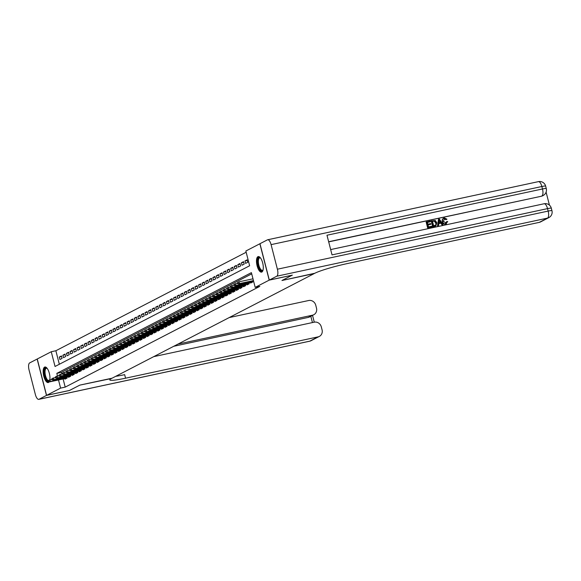 <?xml version="1.0" encoding="UTF-8"?>
<svg xmlns="http://www.w3.org/2000/svg" width="581" height="581" viewBox="0 0 581 581"><rect width="100%" height="100%" fill="white"/><g stroke="black" fill="none" stroke-linecap="round" stroke-linejoin="round"><path stroke-width="0.87" d="M261.864 272.017A7.952 3.043 77.9 0 1 261.559 272.126A7.952 3.043 77.9 0 1 257.005 265.394A7.952 3.043 77.9 0 1 257.92 256.686A7.952 3.043 77.9 0 1 258.225 256.577A7.952 3.043 77.9 0 1 262.772 263.309A7.952 3.043 77.9 0 1 261.864 272.017M49.189 381.79A7.952 3.043 77.9 0 1 48.528 382.443A7.952 3.043 77.9 0 1 48.23 382.552A7.952 3.043 77.9 0 1 43.677 375.813A7.952 3.043 77.9 0 1 44.592 367.105A7.952 3.043 77.9 0 1 44.89 366.996A7.952 3.043 77.9 0 1 48.651 371.172A7.952 3.043 77.9 0 1 49.85 379.756M292.221 275.154L281.959 280.5L314.198 273.586L112.111 378.187L79.873 385.101L69.611 390.417L46.582 395.363L37.249 358.993L51.259 351.737L55.05 366.48L249.634 265.764L245.85 251.014L259.867 243.766L269.199 280.129L255.19 287.384L251.406 272.642L56.815 373.365L57.483 375.958M246.17 252.248L55.863 350.75L51.259 351.737M250.498 282.497L250.643 283.056L252.786 281.952L252.539 280.979M246.932 284.349L247.07 284.908L249.213 283.797L248.966 282.831M243.359 286.193L243.504 286.753L245.647 285.649L245.4 284.675M239.786 288.045L239.931 288.604L242.074 287.493L241.827 286.527M236.22 289.89L236.365 290.449L238.508 289.345L238.254 288.372M232.647 291.742L232.792 292.301L234.935 291.19L234.688 290.224M229.081 293.587L229.219 294.146L231.361 293.042L231.115 292.069M225.508 295.438L225.653 295.998L227.796 294.887L227.541 293.921M221.935 297.283L222.08 297.842L224.222 296.731L223.975 295.765M218.369 299.135L218.507 299.694L220.649 298.583L220.402 297.61M214.796 300.98L214.941 301.539L217.083 300.428L216.836 299.462M211.223 302.832L211.368 303.391L213.51 302.28L213.263 301.307M207.657 304.676L207.802 305.236L209.944 304.124L209.69 303.159M204.084 306.528L204.229 307.088L206.371 305.976L206.124 305.003M200.518 308.373L200.656 308.932L202.798 307.821L202.551 306.855M196.944 310.218L197.09 310.777L199.232 309.673L198.978 308.7M193.371 312.07L193.517 312.629L195.659 311.518L195.412 310.552M189.805 313.914L189.943 314.474L192.086 313.37L191.839 312.396M186.232 315.766L186.378 316.325L188.52 315.214L188.273 314.248M182.659 317.611L182.804 318.17L184.947 317.066L184.7 316.093M179.093 319.463L179.238 320.022L181.381 318.911L181.127 317.945M175.52 321.308L175.665 321.867L177.808 320.763L177.561 319.79M171.954 323.159L172.092 323.719L174.235 322.608L173.988 321.642M168.381 325.004L168.526 325.563L170.669 324.459L170.415 323.486M164.808 326.856L164.953 327.415L167.096 326.304L166.849 325.338M161.242 328.701L161.38 329.26L163.522 328.156L163.276 327.183M157.669 330.553L157.814 331.112L159.957 330.001L159.702 329.035M154.096 332.397L154.241 332.957L156.383 331.845L156.136 330.88M150.53 334.249L150.675 334.809L152.818 333.697L152.563 332.724M146.957 336.094L147.102 336.653L149.244 335.542L148.997 334.576M143.391 337.946L143.529 338.505L145.671 337.394L145.424 336.421M139.818 339.791L139.963 340.35L142.105 339.239L141.851 338.273M136.244 341.635L136.39 342.194L138.532 341.091L138.285 340.117M132.679 343.487L132.817 344.046L134.959 342.935L134.712 341.969M129.105 345.332L129.251 345.891L131.393 344.787L131.139 343.814M125.532 347.184L125.678 347.743L127.82 346.632L127.573 345.666M121.966 349.028L122.112 349.588L124.247 348.484L124 347.511M118.393 350.88L118.539 351.44L120.681 350.328L120.434 349.363M114.82 352.725L114.965 353.284L117.108 352.18L116.861 351.207M111.254 354.577L111.399 355.136L113.542 354.025L113.288 353.059M107.681 356.422L107.826 356.981L109.969 355.877L109.722 354.904M104.115 358.274L104.253 358.833L106.396 357.722L106.149 356.756M100.542 360.118L100.687 360.678L102.83 359.574L102.576 358.6M96.969 361.97L97.114 362.529L99.257 361.418L99.01 360.452M93.403 363.815L93.541 364.374L95.683 363.263L95.437 362.297M89.83 365.667L89.975 366.226L92.118 365.115L91.871 364.142M86.257 367.512L86.402 368.071L88.544 366.96L88.297 365.994M82.691 369.363L82.836 369.923L84.979 368.812L84.724 367.838M79.118 371.208L79.263 371.767L81.405 370.656L81.158 369.69M75.552 373.06L75.69 373.619L77.832 372.508L77.585 371.535M71.979 374.905L72.124 375.464L74.266 374.353L74.012 373.387M68.405 376.749L68.551 377.309L70.693 376.205L70.446 375.232M61.601 356.552L59.306 357.046L61.448 355.935L62.073 358.39L59.93 359.501L59.306 357.046M65.174 354.7L62.871 355.194L65.014 354.09L65.646 356.545L63.503 357.656L62.871 355.194M68.747 352.856L66.445 353.35L68.587 352.239L69.219 354.693L67.076 355.804L66.445 353.35M72.313 351.004L70.01 351.498L72.153 350.394L72.785 352.849L70.642 353.96L70.01 351.498M75.886 349.159L73.584 349.653L75.726 348.542L76.358 351.004L74.215 352.108L73.584 349.653M79.452 347.307L77.157 347.801L79.299 346.697L79.931 349.152L77.789 350.263L77.157 347.801M83.025 345.463L80.723 345.956L82.865 344.845L83.497 347.307L81.355 348.411L80.723 345.956M86.598 343.611L84.296 344.105L86.438 343.001L87.07 345.455L84.928 346.566L84.296 344.105M90.164 341.766L87.869 342.26L90.011 341.149L90.636 343.611L88.494 344.715L87.869 342.26M93.737 339.921L91.435 340.408L93.577 339.304L94.209 341.759L92.067 342.87L91.435 340.408M97.31 338.069L95.008 338.563L97.15 337.452L97.782 339.914L95.64 341.018L95.008 338.563M100.876 336.225L98.581 336.719L100.716 335.607L101.348 338.062L99.206 339.173L98.581 336.719M104.449 334.373L102.147 334.867L104.289 333.755L104.921 336.217L102.779 337.321L102.147 334.867M108.015 332.528L105.72 333.022L107.863 331.911L108.494 334.365L106.352 335.477L105.72 333.022M111.588 330.676L109.286 331.17L111.429 330.059L112.06 332.521L109.918 333.625L109.286 331.17M115.161 328.831L112.859 329.325L115.002 328.214L115.634 330.669L113.491 331.78L112.859 329.325M118.727 326.98L116.432 327.473L118.575 326.369L119.199 328.824L117.064 329.935L116.432 327.473M122.3 325.135L119.998 325.629L122.141 324.518L122.773 326.972L120.63 328.083L119.998 325.629M125.874 323.283L123.571 323.777L125.714 322.673L126.346 325.128L124.203 326.239L123.571 323.777M129.44 321.438L127.145 321.932L129.287 320.821L129.912 323.276L127.769 324.387L127.145 321.932M133.013 319.586L130.71 320.08L132.853 318.976L133.485 321.431L131.342 322.542L130.71 320.08M136.586 317.742L134.284 318.235L136.426 317.124L137.058 319.586L134.915 320.69L134.284 318.235M140.152 315.89L137.85 316.384L139.992 315.28L140.624 317.734L138.481 318.846L137.85 316.384M143.725 314.045L141.423 314.539L143.565 313.428L144.197 315.89L142.054 316.994L141.423 314.539M147.291 312.193L144.996 312.687L147.138 311.583L147.77 314.038L145.628 315.149L144.996 312.687M150.864 310.348L148.562 310.842L150.704 309.731L151.336 312.193L149.194 313.297L148.562 310.842M154.437 308.496L152.135 308.99L154.277 307.886L154.909 310.341L152.767 311.452L152.135 308.99M158.003 306.652L155.708 307.146L157.85 306.034L158.475 308.496L156.333 309.6L155.708 307.146M161.576 304.807L159.274 305.301L161.416 304.19L162.048 306.645L159.906 307.756L159.274 305.301M165.149 302.955L162.847 303.449L164.989 302.338L165.621 304.8L163.479 305.904L162.847 303.449M168.715 301.111L166.413 301.604L168.555 300.493L169.187 302.948L167.045 304.059L166.413 301.604M172.288 299.259L169.986 299.752L172.129 298.641L172.76 301.103L170.618 302.207L169.986 299.752M175.854 297.414L173.559 297.908L175.702 296.797L176.333 299.251L174.191 300.362L173.559 297.908M179.427 295.562L177.125 296.056L179.268 294.945L179.899 297.407L177.757 298.518L177.125 296.056M183 293.717L180.698 294.211L182.841 293.1L183.473 295.555L181.33 296.666L180.698 294.211M186.566 291.865L184.271 292.359L186.414 291.255L187.038 293.71L184.896 294.821L184.271 292.359M190.14 290.021L187.837 290.515L189.98 289.403L190.612 291.858L188.469 292.969L187.837 290.515M193.713 288.169L191.41 288.663L193.553 287.559L194.185 290.013L192.042 291.125L191.41 288.663M197.279 286.324L194.976 286.818L197.119 285.707L197.751 288.161L195.608 289.273L194.976 286.818M200.852 284.472L198.549 284.966L200.692 283.862L201.324 286.317L199.181 287.428L198.549 284.966M204.418 282.627L202.123 283.121L204.265 282.01L204.897 284.472L202.754 285.576L202.123 283.121M207.991 280.776L205.689 281.269L207.831 280.165L208.463 282.62L206.32 283.731L205.689 281.269M211.564 278.931L209.262 279.425L211.404 278.314L212.036 280.776L209.894 281.879L209.262 279.425M215.13 277.079L212.835 277.573L214.977 276.469L215.602 278.924L213.459 280.035L212.835 277.573M218.703 275.234L216.401 275.728L218.543 274.617L219.175 277.079L217.033 278.183L216.401 275.728M222.276 273.39L219.974 273.876L222.116 272.772L222.748 275.227L220.606 276.338L219.974 273.876M225.842 271.538L223.54 272.031L225.682 270.92L226.314 273.382L224.172 274.486L223.54 272.031M229.415 269.693L227.113 270.187L229.255 269.076L229.887 271.53L227.745 272.642L227.113 270.187M232.981 267.841L230.686 268.335L232.828 267.224L233.46 269.686L231.318 270.79L230.686 268.335M236.554 265.996L234.252 266.49L236.394 265.379L237.026 267.834L234.884 268.945L234.252 266.49M240.127 264.144L237.825 264.638L239.968 263.527L240.599 265.989L238.457 267.093L237.825 264.638M243.693 262.3L241.398 262.794L243.541 261.682L244.165 264.137L242.023 265.248L241.398 262.794M247.266 260.448L244.964 260.942L247.107 259.838L247.738 262.292L245.596 263.404L244.964 260.942M55.863 350.75L59.335 364.265M63.111 378.972L65.203 387.12L259.794 286.397L255.19 287.384M251.718 273.869L61.419 372.377L61.818 373.939M64.84 378.601L64.978 379.161L67.12 378.049L66.873 377.084M292.228 275.191L269.199 280.129M65.203 387.12L60.598 388.108L46.582 395.363M58.507 379.959L60.598 388.108M61.419 372.377L56.815 373.365M48.208 380.678L48.463 381.659L48.819 381.47L48.564 380.49L48.208 380.678L49.806 379.763L50.264 381.535L67.091 377.926M48.564 380.49L51.905 379.313M48.819 381.47L50.264 381.535L49.617 381.87L66.931 378.151M48.463 381.659L49.617 381.87M48.383 381.361A6.885 2.629 77.9 0 1 45.151 376.8A6.885 2.629 77.9 0 1 44.614 369.494A6.885 2.629 77.9 0 1 47.046 368.26A6.885 2.629 77.9 0 1 47.141 368.339M47.206 368.427A6.369 2.44 -102.1 0 0 46.415 368.289A6.369 2.44 -102.1 0 0 45.274 369.777A6.369 2.44 -102.1 0 0 45.616 376.023A6.369 2.44 -102.1 0 0 48.317 380.613M45.354 366.989A7.902 3.021 -102.1 0 0 44.214 368.732A7.902 3.021 -102.1 0 0 44.875 377.243A7.902 3.021 -102.1 0 0 48.651 382.363M263.062 269.983A6.885 2.629 77.9 0 1 263.011 270.085A6.885 2.629 77.9 0 1 259.133 268.052A6.885 2.629 77.9 0 1 257.949 259.068A6.885 2.629 77.9 0 1 260.382 257.841A6.885 2.629 77.9 0 1 260.47 257.913M260.542 258A6.369 2.44 -102.1 0 0 259.751 257.862A6.369 2.44 -102.1 0 0 258.61 259.351A6.369 2.44 -102.1 0 0 259.235 266.505A6.369 2.44 -102.1 0 0 262.423 270.325A6.369 2.44 -102.1 0 0 263.084 269.875M258.69 256.57A7.902 3.021 -102.1 0 0 257.55 258.313A7.902 3.021 -102.1 0 0 258.211 266.824A7.902 3.021 -102.1 0 0 261.987 271.944M69.495 390.439L79.837 385.123L111.465 378.514A25.484 2.44 165.6 0 0 109.802 379.916A25.484 2.44 165.6 0 0 125.561 378.195L318.047 336.878A6.115 5.621 62.6 0 0 319.347 336.414A6.115 5.621 62.6 0 0 322.063 329.79L321.315 326.892A6.115 5.621 62.6 0 0 314.277 322.179L312.534 315.381M153.718 356.647L314.277 322.179M46.48 395.414L37.14 359.051L29.675 362.907A6.115 2.339 -102.1 0 0 29.05 369.915L35.361 394.492A6.115 2.339 -102.1 0 0 38.782 399.365A6.115 2.339 -102.1 0 0 39.014 399.278L46.48 395.414L69.502 390.476M178.026 344.068L312.484 315.2A6.115 5.621 62.6 0 0 313.784 314.735A6.115 5.621 62.6 0 0 316.492 308.119L315.752 305.221A6.115 5.621 62.6 0 0 308.714 300.508L229.204 317.575M313.784 314.735L309.499 316.957A6.115 5.621 -117.4 0 1 308.199 317.422L312.484 315.2M173.741 346.283L308.199 317.422M115.713 376.321A25.484 2.44 165.6 0 0 124.654 374.658L125.561 378.195M445.431 223.46L446.6 221.651L447.711 221.528L445.678 224.121C443.935 224.331 442.824 223.489 442.33 221.608C441.901 219.785 442.49 218.609 444.109 218.078M446.433 223.823L445.678 224.121M446.302 223.903L445.961 223.975C444.225 224.179 443.107 223.344 442.613 221.455C442.185 219.64 442.78 218.463 444.392 217.933L443.601 218.238M444.392 217.933L446.963 219.19L445.947 219.683L443.928 218.863M438.633 225.472L437.522 225.791L438.488 219.277L439.367 219.088L443.071 224.513L442.25 224.694L441.153 223.01L438.8 223.518L438.633 225.472L437.805 225.646L438.488 219.277M443.071 224.513L441.959 224.84L440.87 223.162L438.793 223.605M430.492 221.71L427.376 222.378L427.841 224.193L430.746 223.569L430.92 224.251L428.015 224.876L428.538 226.917L431.799 226.22L431.69 227.048L427.652 227.912L426.134 222.015L430.318 221.034L430.492 221.71L427.398 222.465M430.92 224.251L428.037 224.956M549.437 205.144L546.104 192.151M548.834 217.628A6.115 6.115 0 0 0 551.95 210.671A6.115 0.588 -14.4 0 0 548.166 211.085A6.115 2.339 77.9 0 1 547.542 218.093A6.115 5.621 62.6 0 0 548.834 217.628L540.57 221.906A6.115 5.621 -117.4 0 1 539.277 222.37L547.542 218.093L276.774 276.215A6.115 2.339 -102.1 0 0 277.398 269.206L548.166 211.085L547.534 208.623L332.027 254.885L326.98 235.232L542.487 188.97A6.115 2.339 77.9 0 1 541.862 195.971A6.115 5.621 62.6 0 0 543.155 195.506L542.625 195.79A6.115 5.621 -117.4 0 1 541.325 196.255L328.65 241.74M328.693 241.892L541.325 196.255M435.735 226.024L432.751 226.815L431.24 220.918L435.322 220.489L436.803 222.719L435.881 225.951L433.034 226.67L431.523 220.773M276.774 276.215L269.308 280.078L292.337 275.133L281.996 280.485L314.837 273.252A25.484 2.44 -14.4 0 1 346.792 263.687L539.277 222.37M277.398 269.206L271.087 244.63A6.115 2.339 -102.1 0 0 267.667 239.764A6.115 2.339 -102.1 0 0 267.434 239.844L259.968 243.708L269.308 280.078M431.973 226.895L427.652 227.912M427.936 227.767L426.425 221.869M433.644 225.82L435.982 224.883L436.026 222.872L434.544 220.969L432.475 221.288L433.644 225.82M434.784 225.581L435.982 224.883L435.735 223.017L434.254 221.121L432.496 221.368M435.322 225.421L435.692 225.029M439.004 221.034L438.858 222.784L440.747 222.385L439.098 219.865L439.004 221.034M440.405 222.458L438.815 220.01M446.963 219.19L446.23 219.531L444.53 218.616L443.39 221.288L446.114 223.169M445.714 223.307L446.883 221.499M51.782 378.827L52.036 379.807L52.392 379.625L52.137 378.645L51.782 378.827L53.379 377.919L53.83 379.691L70.664 376.074M52.137 378.645L55.478 377.468M52.392 379.625L53.83 379.691L53.191 380.018L70.497 376.306M52.036 379.807L53.191 380.018M55.348 376.982L55.602 377.962L55.958 377.773L55.711 376.793L55.348 376.982L56.945 376.067L57.403 377.839L74.23 374.229M55.711 376.793L59.044 375.617M55.958 377.773L57.403 377.839L56.756 378.173L74.07 374.454M55.602 377.962L56.756 378.173M58.921 375.13L59.175 376.11L59.531 375.929L59.277 374.948L58.921 375.13L60.518 374.222L60.969 375.994L77.803 372.377M59.277 374.948L62.617 373.772M59.531 375.929L60.969 375.994L60.33 376.321L77.643 372.61M59.175 376.11L60.33 376.321M62.494 373.285L62.741 374.266L63.104 374.084L62.85 373.096L62.494 373.285L64.084 372.37L64.542 374.142L81.369 370.533M62.85 373.096L66.19 371.92M63.104 374.084L64.542 374.142L63.903 374.476L81.209 370.758M62.741 374.266L63.903 374.476M66.06 371.433L66.314 372.421L66.67 372.232L66.416 371.252L66.06 371.433L67.657 370.525L68.115 372.298L84.942 368.681M66.416 371.252L69.756 370.075M66.67 372.232L68.115 372.298L67.469 372.624L84.782 368.913M66.314 372.421L67.469 372.624M69.633 369.589L69.887 370.569L70.243 370.387L69.989 369.4L69.633 369.589L71.231 368.681L71.681 370.446L88.515 366.836M69.989 369.4L73.329 368.223M70.243 370.387L71.681 370.446L71.042 370.78L88.348 367.061M69.887 370.569L71.042 370.78M73.206 367.737L73.453 368.724L73.809 368.536L73.562 367.555L73.206 367.737L74.796 366.829L75.254 368.601L92.081 364.984M73.562 367.555L76.895 366.379M73.809 368.536L75.254 368.601L74.608 368.928L91.921 365.217M73.453 368.724L74.608 368.928M76.772 365.892L77.026 366.872L77.382 366.691L77.128 365.703L76.772 365.892L78.37 364.984L78.827 366.749L95.654 363.14M77.128 365.703L80.468 364.534M77.382 366.691L78.827 366.749L78.181 367.083L95.495 363.365M77.026 366.872L78.181 367.083M80.345 364.04L80.599 365.028L80.955 364.839L80.701 363.859L80.345 364.04L81.943 363.132L82.393 364.904L99.228 361.288M80.701 363.859L84.042 362.682M80.955 364.839L82.393 364.904L81.754 365.238L99.06 361.52M80.599 365.028L81.754 365.238M83.911 362.195L84.165 363.176L84.521 362.994L84.274 362.007L83.911 362.195L85.509 361.288L85.966 363.052L102.793 359.443M84.274 362.007L87.608 360.837M84.521 362.994L85.966 363.052L85.32 363.386L102.634 359.668M84.165 363.176L85.32 363.386M87.484 360.343L87.738 361.331L88.094 361.142L87.84 360.162L87.484 360.343L89.082 359.436L89.532 361.208L106.367 357.591M87.84 360.162L91.181 358.985M88.094 361.142L89.532 361.208L88.893 361.542L106.207 357.823M87.738 361.331L88.893 361.542M91.057 358.499L91.304 359.479L91.667 359.298L91.413 358.31L91.057 358.499L92.648 357.591L93.105 359.356L109.932 355.746M91.413 358.31L94.754 357.141M91.667 359.298L93.105 359.356L92.466 359.69L109.773 355.971M91.304 359.479L92.466 359.69M94.623 356.647L94.877 357.635L95.233 357.446L94.979 356.465L94.623 356.647L96.221 355.739L96.678 357.511L113.506 353.894M94.979 356.465L98.32 355.289M95.233 357.446L96.678 357.511L96.032 357.845L113.346 354.127M94.877 357.635L96.032 357.845M98.196 354.802L98.45 355.783L98.806 355.601L98.552 354.613L98.196 354.802L99.794 353.894L100.244 355.659L117.079 352.05M98.552 354.613L101.893 353.444M98.806 355.601L100.244 355.659L99.605 355.993L116.912 352.275M98.45 355.783L99.605 355.993M101.769 352.95L102.016 353.938L102.372 353.749L102.125 352.769L101.769 352.95L103.36 352.042L103.817 353.814L120.645 350.198M102.125 352.769L105.459 351.592M102.372 353.749L103.817 353.814L103.171 354.149L120.485 350.43M102.016 353.938L103.171 354.149M105.335 351.106L105.589 352.086L105.945 351.904L105.691 350.924L105.335 351.106L106.933 350.198L107.391 351.963L124.218 348.353M105.691 350.924L109.032 349.747M105.945 351.904L107.391 351.963L106.744 352.297L124.058 348.585M105.589 352.086L106.744 352.297M108.908 349.254L109.163 350.241L109.519 350.052L109.264 349.072L108.908 349.254L110.506 348.346L110.956 350.118L127.791 346.508M109.264 349.072L112.605 347.896M109.519 350.052L110.956 350.118L110.317 350.452L127.624 346.734M109.163 350.241L110.317 350.452M112.474 347.409L112.729 348.389L113.084 348.208L112.837 347.227L112.474 347.409L114.072 346.501L114.53 348.266L131.357 344.656M112.837 347.227L116.171 346.051M113.084 348.208L114.53 348.266L113.883 348.6L131.197 344.889M112.729 348.389L113.883 348.6M116.047 345.564L116.302 346.545L116.658 346.356L116.403 345.375L116.047 345.564L117.645 344.649L118.096 346.421L134.93 342.812M116.403 345.375L119.744 344.199M116.658 346.356L118.096 346.421L117.456 346.755L134.77 343.037M116.302 346.545L117.456 346.755M119.621 343.712L119.868 344.693L120.231 344.511L119.976 343.531L119.621 343.712L121.218 342.805L121.669 344.577L138.496 340.96M119.976 343.531L123.317 342.354M120.231 344.511L121.669 344.577L121.03 344.903L138.336 341.192M119.868 344.693L121.03 344.903M123.187 341.868L123.441 342.848L123.797 342.659L123.55 341.679L123.187 341.868L124.784 340.953L125.242 342.725L142.069 339.115M123.55 341.679L126.883 340.502M123.797 342.659L125.242 342.725L124.595 343.059L141.909 339.34M123.441 342.848L124.595 343.059M126.76 340.016L127.014 340.996L127.37 340.815L127.116 339.834L126.76 340.016L128.357 339.108L128.808 340.88L145.642 337.263M127.116 339.834L130.456 338.658M127.37 340.815L128.808 340.88L128.169 341.207L145.475 337.496M127.014 340.996L128.169 341.207M130.333 338.171L130.58 339.151L130.943 338.97L130.689 337.982L130.333 338.171L131.923 337.263L132.381 339.028L149.208 335.419M130.689 337.982L134.022 336.806M130.943 338.97L132.381 339.028L131.734 339.362L149.048 335.644M130.58 339.151L131.734 339.362M133.899 336.319L134.153 337.307L134.509 337.118L134.255 336.138L133.899 336.319L135.496 335.411L135.954 337.183L152.781 333.567M134.255 336.138L137.595 334.961M134.509 337.118L135.954 337.183L135.308 337.51L152.621 333.799M134.153 337.307L135.308 337.51M137.472 334.474L137.726 335.455L138.082 335.273L137.828 334.286L137.472 334.474L139.07 333.567L139.52 335.331L156.354 331.722M137.828 334.286L141.168 333.116M138.082 335.273L139.52 335.331L138.881 335.665L156.187 331.947M137.726 335.455L138.881 335.665M141.038 332.623L141.292 333.61L141.648 333.421L141.401 332.441L141.038 332.623L142.636 331.715L143.093 333.487L159.92 329.87M141.401 332.441L144.734 331.264M141.648 333.421L143.093 333.487L142.447 333.821L159.76 330.102M141.292 333.61L142.447 333.821M144.611 330.778L144.865 331.758L145.221 331.577L144.967 330.589L144.611 330.778L146.209 329.87L146.659 331.635L163.493 328.025M144.967 330.589L148.308 329.42M145.221 331.577L146.659 331.635L146.02 331.969L163.334 328.25M144.865 331.758L146.02 331.969M148.184 328.926L148.431 329.914L148.794 329.725L148.54 328.744L148.184 328.926L149.782 328.018L150.232 329.79L167.059 326.173M148.54 328.744L151.881 327.568M148.794 329.725L150.232 329.79L149.593 330.124L166.9 326.406M148.431 329.914L149.593 330.124M151.75 327.081L152.004 328.062L152.36 327.88L152.113 326.892L151.75 327.081L153.348 326.173L153.805 327.938L170.632 324.329M152.113 326.892L155.447 325.723M152.36 327.88L153.805 327.938L153.159 328.272L170.473 324.554M152.004 328.062L153.159 328.272M155.323 325.229L155.577 326.217L155.933 326.028L155.679 325.048L155.323 325.229L156.921 324.321L157.371 326.094L174.206 322.477M155.679 325.048L159.02 323.871M155.933 326.028L157.371 326.094L156.732 326.428L174.046 322.709M155.577 326.217L156.732 326.428M158.896 323.385L159.143 324.365L159.506 324.183L159.252 323.196L158.896 323.385L160.487 322.477L160.944 324.242L177.771 320.632M159.252 323.196L162.593 322.027M159.506 324.183L160.944 324.242L160.298 324.576L177.612 320.857M159.143 324.365L160.298 324.576M162.462 321.533L162.716 322.52L163.072 322.332L162.818 321.351L162.462 321.533L164.06 320.625L164.517 322.397L181.345 318.78M162.818 321.351L166.159 320.175M163.072 322.332L164.517 322.397L163.871 322.731L181.185 319.013M162.716 322.52L163.871 322.731M166.035 319.688L166.289 320.668L166.645 320.487L166.391 319.499L166.035 319.688L167.633 318.78L168.083 320.545L184.918 316.935M166.391 319.499L169.732 318.33M166.645 320.487L168.083 320.545L167.444 320.879L184.751 317.168M166.289 320.668L167.444 320.879M169.608 317.836L169.855 318.824L170.211 318.635L169.964 317.654L169.608 317.836L171.199 316.928L171.656 318.7L188.484 315.084M169.964 317.654L173.298 316.478M170.211 318.635L171.656 318.7L171.01 319.034L188.324 315.316M169.855 318.824L171.01 319.034M173.174 315.991L173.428 316.972L173.784 316.79L173.53 315.81L173.174 315.991L174.772 315.084L175.222 316.848L192.057 313.239M173.53 315.81L176.871 314.633M173.784 316.79L175.222 316.848L174.583 317.182L191.897 313.471M173.428 316.972L174.583 317.182M176.747 314.147L177.002 315.127L177.358 314.938L177.103 313.958L176.747 314.147L178.345 313.232L178.795 315.004L195.623 311.394M177.103 313.958L180.444 312.781M177.358 314.938L178.795 315.004L178.156 315.338L195.463 311.619M177.002 315.127L178.156 315.338M180.313 312.295L180.568 313.275L180.923 313.094L180.676 312.113L180.313 312.295L181.911 311.387L182.369 313.159L199.196 309.542M180.676 312.113L184.01 310.937M180.923 313.094L182.369 313.159L181.722 313.486L199.036 309.775M180.568 313.275L181.722 313.486M183.886 310.45L184.141 311.431L184.497 311.242L184.242 310.261L183.886 310.45L185.484 309.535L185.935 311.307L202.769 307.698M184.242 310.261L187.583 309.085M184.497 311.242L185.935 311.307L185.295 311.641L202.609 307.923M184.141 311.431L185.295 311.641M187.46 308.598L187.707 309.579L188.07 309.397L187.816 308.417L187.46 308.598L189.05 307.69L189.508 309.462L206.335 305.846M187.816 308.417L191.156 307.24M188.07 309.397L189.508 309.462L188.861 309.789L206.175 306.078M187.707 309.579L188.861 309.789M191.026 306.753L191.28 307.734L191.636 307.552L191.381 306.565L191.026 306.753L192.623 305.838L193.081 307.61L209.908 304.001M191.381 306.565L194.722 305.388M191.636 307.552L193.081 307.61L192.434 307.945L209.748 304.226M191.28 307.734L192.434 307.945M194.599 304.902L194.853 305.889L195.209 305.7L194.955 304.72L194.599 304.902L196.196 303.994L196.647 305.766L213.481 302.149M194.955 304.72L198.295 303.543M195.209 305.7L196.647 305.766L196.008 306.093L213.314 302.381M194.853 305.889L196.008 306.093M198.172 303.057L198.419 304.037L198.775 303.856L198.528 302.868L198.172 303.057L199.762 302.149L200.22 303.914L217.047 300.304M198.528 302.868L201.861 301.692M198.775 303.856L200.22 303.914L199.573 304.248L216.887 300.53M198.419 304.037L199.573 304.248M201.738 301.205L201.992 302.193L202.348 302.004L202.094 301.023L201.738 301.205L203.335 300.297L203.786 302.069L220.62 298.452M202.094 301.023L205.434 299.847M202.348 302.004L203.786 302.069L203.147 302.396L220.46 298.685M201.992 302.193L203.147 302.396M205.311 299.36L205.565 300.341L205.921 300.159L205.667 299.171L205.311 299.36L206.909 298.452L207.359 300.217L224.193 296.608M205.667 299.171L209.007 298.002M205.921 300.159L207.359 300.217L206.72 300.551L224.026 296.833M205.565 300.341L206.72 300.551M208.877 297.508L209.131 298.496L209.487 298.307L209.24 297.327L208.877 297.508L210.475 296.6L210.932 298.373L227.759 294.756M209.24 297.327L212.573 296.15M209.487 298.307L210.932 298.373L210.286 298.707L227.599 294.988M209.131 298.496L210.286 298.707M212.45 295.664L212.704 296.644L213.06 296.463L212.806 295.475L212.45 295.664L214.048 294.756L214.498 296.521L231.332 292.911M212.806 295.475L216.147 294.306M213.06 296.463L214.498 296.521L213.859 296.855L231.173 293.136M212.704 296.644L213.859 296.855M216.023 293.812L216.27 294.799L216.633 294.611L216.379 293.63L216.023 293.812L217.614 292.904L218.071 294.676L234.898 291.059M216.379 293.63L219.72 292.454M216.633 294.611L218.071 294.676L217.432 295.01L234.739 291.292M216.27 294.799L217.432 295.01M219.589 291.967L219.843 292.947L220.199 292.766L219.945 291.778L219.589 291.967L221.187 291.059L221.644 292.824L238.471 289.215M219.945 291.778L223.286 290.609M220.199 292.766L221.644 292.824L220.998 293.158L238.312 289.44M219.843 292.947L220.998 293.158M223.162 290.115L223.416 291.103L223.772 290.914L223.518 289.934L223.162 290.115L224.76 289.207L225.21 290.979L242.045 287.363M223.518 289.934L226.859 288.757M223.772 290.914L225.21 290.979L224.571 291.313L241.878 287.595M223.416 291.103L224.571 291.313M226.735 288.27L226.982 289.251L227.338 289.069L227.091 288.082L226.735 288.27L228.326 287.363L228.783 289.127L245.61 285.518M227.091 288.082L230.425 286.912M227.338 289.069L228.783 289.127L228.137 289.461L245.451 285.743M226.982 289.251L228.137 289.461M230.301 286.418L230.555 287.406L230.911 287.217L230.657 286.237L230.301 286.418L231.899 285.511L232.356 287.283L249.184 283.666M230.657 286.237L233.998 285.06M230.911 287.217L232.356 287.283L231.71 287.617L249.024 283.898M230.555 287.406L231.71 287.617M233.874 284.574L234.128 285.554L234.484 285.373L234.23 284.392L233.874 284.574L235.472 283.666L235.922 285.431L252.757 281.821M234.23 284.392L237.571 283.216M234.484 285.373L235.922 285.431L235.283 285.765L252.59 282.054M234.128 285.554L235.283 285.765M237.44 282.722L237.694 283.71L238.05 283.521L237.803 282.54L237.44 282.722L239.038 281.814L239.495 283.586L253.447 280.594M237.803 282.54L239.038 281.814L252.989 278.822M238.05 283.521L239.495 283.586L238.849 283.92L253.49 280.776M237.694 283.71L238.849 283.92M39.014 399.278L309.782 341.156L318.047 336.878M312.44 322.578L310.82 316.275M38.782 399.365L309.55 341.236A6.115 6.115 0 0 0 311.082 340.691A6.115 5.621 -117.4 0 1 309.782 341.156A6.115 2.339 77.9 0 1 309.55 341.236A6.115 2.339 77.9 0 1 309.31 341.258M543.155 195.506A6.115 6.115 0 0 0 546.271 188.556A6.115 0.588 -14.4 0 0 542.487 188.97L541.855 186.508L271.087 244.63M538.202 181.722A6.115 2.339 77.9 0 1 538.434 181.635A6.115 2.339 77.9 0 1 541.855 186.508A6.115 0.588 165.6 0 1 545.639 186.102A6.115 6.115 0 0 0 538.434 181.635L267.667 239.764M543.881 203.837A6.115 2.339 77.9 0 1 544.114 203.757A6.115 2.339 77.9 0 1 547.534 208.623A6.115 0.588 165.6 0 1 551.318 208.216A6.115 6.115 0 0 0 544.114 203.757L330.662 249.576M311.082 340.691L319.347 336.414M546.271 188.556L545.639 186.102M551.95 210.671L551.318 208.216"/></g></svg>
